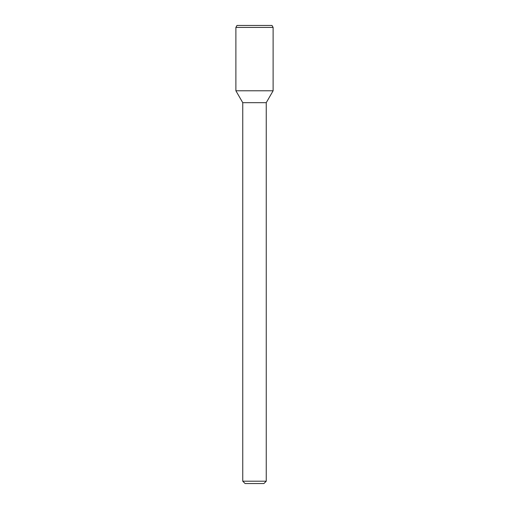 <?xml version="1.0" encoding="UTF-8"?>
<svg xmlns="http://www.w3.org/2000/svg" width="509" height="509" viewBox="0 0 509 509"><rect width="100%" height="100%" fill="white"/><g stroke="black" fill="none" stroke-linecap="round" stroke-linejoin="round"><path stroke-width="0.76" d="M266.245 481.202L242.755 481.202L245.103 483.55L263.897 483.55L266.245 481.202L266.245 102.678L273.117 90.774L273.117 27.41L235.883 27.41L235.883 90.774L273.117 90.774L235.883 90.774L242.755 102.678L266.245 102.678M235.883 27.41L237.009 25.45L271.991 25.45L273.117 27.41M242.755 481.202L242.755 102.678"/></g></svg>
